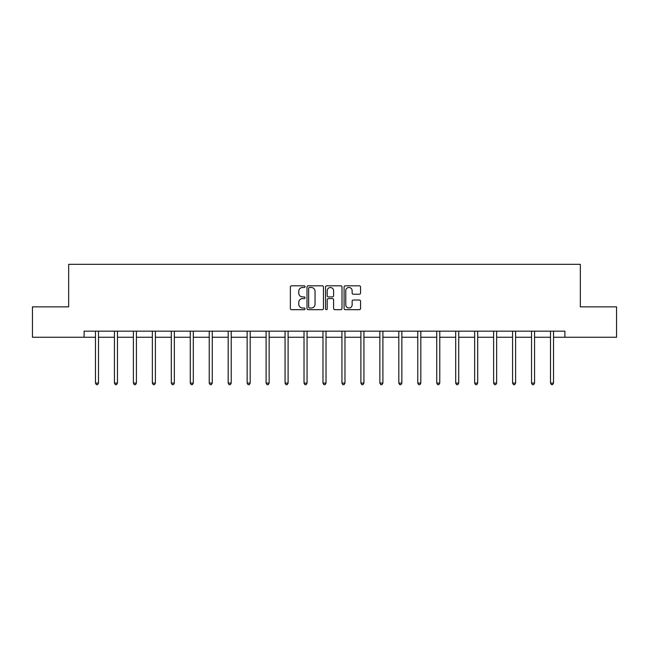 <?xml version="1.0" encoding="UTF-8"?>
<svg xmlns="http://www.w3.org/2000/svg" width="649" height="649" viewBox="0 0 649 649"><rect width="100%" height="100%" fill="white"/><g stroke="black" fill="none" stroke-linecap="round" stroke-linejoin="round"><path stroke-width="0.97" d="M305.054 286.655A0.836 0.836 0 0 0 304.219 285.82L291.547 285.82A1.193 1.193 0 0 0 290.354 287.012L290.354 308.486A1.193 1.193 0 0 0 291.547 309.678L304.219 309.678A0.836 0.836 0 0 0 305.054 308.843A0.836 0.836 0 0 0 304.219 308.007L302.58 308.007A3.821 3.821 0 0 1 298.759 304.194L298.759 302.402A3.821 3.821 0 0 1 302.58 298.589L304.219 298.589A0.836 0.836 0 0 0 305.054 297.753A0.836 0.836 0 0 0 304.219 296.918L302.58 296.918A3.821 3.821 0 0 1 298.759 293.097L298.759 291.312A3.821 3.821 0 0 1 302.58 287.491L304.219 287.491A0.836 0.836 0 0 0 305.054 286.655M359.368 294.232A1.193 1.193 0 0 0 360.56 293.04L360.56 287.012A1.193 1.193 0 0 0 359.368 285.82L345.284 285.82A1.193 1.193 0 0 0 344.092 287.012L344.092 308.486A1.193 1.193 0 0 0 345.284 309.678L359.368 309.678A1.193 1.193 0 0 0 360.56 308.486L360.56 301.209A1.193 1.193 0 0 0 359.368 300.016L353.34 300.016A1.193 1.193 0 0 0 352.147 301.209L352.147 304.819A3.188 3.188 0 0 1 348.959 308.007A3.188 3.188 0 0 1 345.763 304.819L345.763 290.679A3.188 3.188 0 0 1 348.959 287.491A3.188 3.188 0 0 1 352.147 290.679L352.147 293.04A1.193 1.193 0 0 0 353.34 294.232L359.368 294.232M84.102 337.253L32.45 337.253L32.45 306.863L68.664 306.863L68.664 264.33L580.336 264.33L580.336 306.863L616.55 306.863L616.55 337.253L564.898 337.253L564.898 331.168L84.102 331.168L84.102 337.253L95.468 337.253M323.453 287.012A1.193 1.193 0 0 0 322.261 285.82L308.186 285.82A1.193 1.193 0 0 0 306.993 287.012L306.993 308.486A1.193 1.193 0 0 0 308.186 309.678L322.261 309.678A1.193 1.193 0 0 0 323.453 308.486L323.453 287.012M326.739 285.82L340.814 285.82A1.193 1.193 0 0 1 342.007 287.012L342.007 308.486A1.193 1.193 0 0 1 340.814 309.678L334.787 309.678A1.193 1.193 0 0 1 333.594 308.486L333.594 299.781A1.193 1.193 0 0 0 332.402 298.589L328.41 298.589A1.193 1.193 0 0 0 327.218 299.781L327.218 308.843A0.836 0.836 0 0 1 326.382 309.678A0.836 0.836 0 0 1 325.547 308.843L325.547 287.012A1.193 1.193 0 0 1 326.739 285.82M98.502 337.253L114.427 337.253M117.461 337.253L133.386 337.253M136.42 337.253L152.345 337.253M155.387 337.253L171.304 337.253M174.346 337.253L190.262 337.253M193.305 337.253L209.221 337.253M212.264 337.253L228.18 337.253M231.222 337.253L247.139 337.253M250.181 337.253L266.098 337.253M269.14 337.253L285.065 337.253M288.099 337.253L304.024 337.253M307.058 337.253L322.983 337.253M326.017 337.253L341.942 337.253M344.976 337.253L360.901 337.253M363.935 337.253L379.86 337.253M382.902 337.253L398.819 337.253M401.861 337.253L417.778 337.253M420.82 337.253L436.736 337.253M439.779 337.253L455.695 337.253M458.738 337.253L474.654 337.253M477.696 337.253L493.613 337.253M496.655 337.253L512.58 337.253M515.614 337.253L531.539 337.253M534.573 337.253L550.498 337.253M553.532 337.253L564.898 337.253M309.5 287.491A0.836 0.836 0 0 0 308.664 288.326L308.664 307.172A0.836 0.836 0 0 0 309.5 308.007L311.228 308.007A3.821 3.821 0 0 0 315.049 304.194L315.049 291.312A3.821 3.821 0 0 0 311.228 287.491L309.5 287.491M333.594 290.744A3.188 3.188 0 0 0 330.406 287.548A3.188 3.188 0 0 0 327.218 290.744L327.218 295.725A1.193 1.193 0 0 0 328.41 296.918L332.402 296.918A1.193 1.193 0 0 0 333.594 295.725L333.594 290.744M98.664 331.168L98.591 331.347A1.217 1.217 0 0 0 98.502 331.801L98.502 383.088L95.468 383.088L95.468 331.801A1.217 1.217 0 0 0 95.379 331.347L95.306 331.168M98.502 383.088L97.593 384.67L96.377 384.67L95.468 383.088M117.623 331.168L117.55 331.347A1.217 1.217 0 0 0 117.461 331.801L117.461 383.088L114.427 383.088L114.427 331.801A1.217 1.217 0 0 0 114.338 331.347L114.265 331.168M117.461 383.088L116.552 384.67L115.335 384.67L114.427 383.088M136.582 331.168L136.509 331.347A1.217 1.217 0 0 0 136.42 331.801L136.42 383.088L133.386 383.088L133.386 331.801A1.217 1.217 0 0 0 133.296 331.347L133.223 331.168M136.42 383.088L135.511 384.67L134.294 384.67L133.386 383.088M155.541 331.168L155.468 331.347A1.217 1.217 0 0 0 155.387 331.801L155.387 383.088L152.345 383.088L152.345 331.801A1.217 1.217 0 0 0 152.255 331.347L152.182 331.168M155.387 383.088L154.47 384.67L153.253 384.67L152.345 383.088M174.5 331.168L174.427 331.347A1.217 1.217 0 0 0 174.346 331.801L174.346 383.088L171.304 383.088L171.304 331.801A1.217 1.217 0 0 0 171.214 331.347L171.141 331.168M174.346 383.088L173.429 384.67L172.212 384.67L171.304 383.088M193.459 331.168L193.394 331.347A1.217 1.217 0 0 0 193.305 331.801L193.305 383.088L190.262 383.088L190.262 331.801A1.217 1.217 0 0 0 190.173 331.347L190.108 331.168M193.305 383.088L192.388 384.67L191.179 384.67L190.262 383.088M212.418 331.168L212.353 331.347A1.217 1.217 0 0 0 212.264 331.801L212.264 383.088L209.221 383.088L209.221 331.801A1.217 1.217 0 0 0 209.132 331.347L209.067 331.168M212.264 383.088L211.347 384.67L210.138 384.67L209.221 383.088M231.385 331.168L231.312 331.347A1.217 1.217 0 0 0 231.222 331.801L231.222 383.088L228.18 383.088L228.18 331.801A1.217 1.217 0 0 0 228.099 331.347L228.026 331.168M231.222 383.088L230.314 384.67L229.097 384.67L228.18 383.088M250.344 331.168L250.271 331.347A1.217 1.217 0 0 0 250.181 331.801L250.181 383.088L247.139 383.088L247.139 331.801A1.217 1.217 0 0 0 247.058 331.347L246.985 331.168M250.181 383.088L249.273 384.67L248.056 384.67L247.139 383.088M269.303 331.168L269.23 331.347A1.217 1.217 0 0 0 269.14 331.801L269.14 383.088L266.098 383.088L266.098 331.801A1.217 1.217 0 0 0 266.017 331.347L265.944 331.168M269.14 383.088L268.232 384.67L267.015 384.67L266.098 383.088M288.261 331.168L288.188 331.347A1.217 1.217 0 0 0 288.099 331.801L288.099 383.088L285.065 383.088L285.065 331.801A1.217 1.217 0 0 0 284.976 331.347L284.903 331.168M288.099 383.088L287.191 384.67L285.974 384.67L285.065 383.088M307.22 331.168L307.147 331.347A1.217 1.217 0 0 0 307.058 331.801L307.058 383.088L304.024 383.088L304.024 331.801A1.217 1.217 0 0 0 303.935 331.347L303.862 331.168M307.058 383.088L306.15 384.67L304.933 384.67L304.024 383.088M326.179 331.168L326.106 331.347A1.217 1.217 0 0 0 326.017 331.801L326.017 383.088L322.983 383.088L322.983 331.801A1.217 1.217 0 0 0 322.894 331.347L322.821 331.168M326.017 383.088L325.108 384.67L323.892 384.67L322.983 383.088M345.138 331.168L345.065 331.347A1.217 1.217 0 0 0 344.976 331.801L344.976 383.088L341.942 383.088L341.942 331.801A1.217 1.217 0 0 0 341.853 331.347L341.78 331.168M344.976 383.088L344.067 384.67L342.85 384.67L341.942 383.088M364.097 331.168L364.024 331.347A1.217 1.217 0 0 0 363.935 331.801L363.935 383.088L360.901 383.088L360.901 331.801A1.217 1.217 0 0 0 360.812 331.347L360.739 331.168M363.935 383.088L363.026 384.67L361.809 384.67L360.901 383.088M383.056 331.168L382.983 331.347A1.217 1.217 0 0 0 382.902 331.801L382.902 383.088L379.86 383.088L379.86 331.801A1.217 1.217 0 0 0 379.77 331.347L379.697 331.168M382.902 383.088L381.985 384.67L380.768 384.67L379.86 383.088M402.015 331.168L401.942 331.347A1.217 1.217 0 0 0 401.861 331.801L401.861 383.088L398.819 383.088L398.819 331.801A1.217 1.217 0 0 0 398.729 331.347L398.656 331.168M401.861 383.088L400.944 384.67L399.727 384.67L398.819 383.088M420.974 331.168L420.901 331.347A1.217 1.217 0 0 0 420.82 331.801L420.82 383.088L417.778 383.088L417.778 331.801A1.217 1.217 0 0 0 417.688 331.347L417.615 331.168M420.82 383.088L419.903 384.67L418.686 384.67L417.778 383.088M439.933 331.168L439.868 331.347A1.217 1.217 0 0 0 439.779 331.801L439.779 383.088L436.736 383.088L436.736 331.801A1.217 1.217 0 0 0 436.647 331.347L436.582 331.168M439.779 383.088L438.862 384.67L437.653 384.67L436.736 383.088M458.892 331.168L458.827 331.347A1.217 1.217 0 0 0 458.738 331.801L458.738 383.088L455.695 383.088L455.695 331.801A1.217 1.217 0 0 0 455.606 331.347L455.541 331.168M458.738 383.088L457.821 384.67L456.612 384.67L455.695 383.088M477.859 331.168L477.786 331.347A1.217 1.217 0 0 0 477.696 331.801L477.696 383.088L474.654 383.088L474.654 331.801A1.217 1.217 0 0 0 474.573 331.347L474.5 331.168M477.696 383.088L476.788 384.67L475.571 384.67L474.654 383.088M496.818 331.168L496.745 331.347A1.217 1.217 0 0 0 496.655 331.801L496.655 383.088L493.613 383.088L493.613 331.801A1.217 1.217 0 0 0 493.532 331.347L493.459 331.168M496.655 383.088L495.747 384.67L494.53 384.67L493.613 383.088M515.777 331.168L515.704 331.347A1.217 1.217 0 0 0 515.614 331.801L515.614 383.088L512.58 383.088L512.58 331.801A1.217 1.217 0 0 0 512.491 331.347L512.418 331.168M515.614 383.088L514.706 384.67L513.489 384.67L512.58 383.088M534.735 331.168L534.662 331.347A1.217 1.217 0 0 0 534.573 331.801L534.573 383.088L531.539 383.088L531.539 331.801A1.217 1.217 0 0 0 531.45 331.347L531.377 331.168M534.573 383.088L533.665 384.67L532.448 384.67L531.539 383.088M553.694 331.168L553.621 331.347A1.217 1.217 0 0 0 553.532 331.801L553.532 383.088L550.498 383.088L550.498 331.801A1.217 1.217 0 0 0 550.409 331.347L550.336 331.168M553.532 383.088L552.624 384.67L551.407 384.67L550.498 383.088"/></g></svg>
